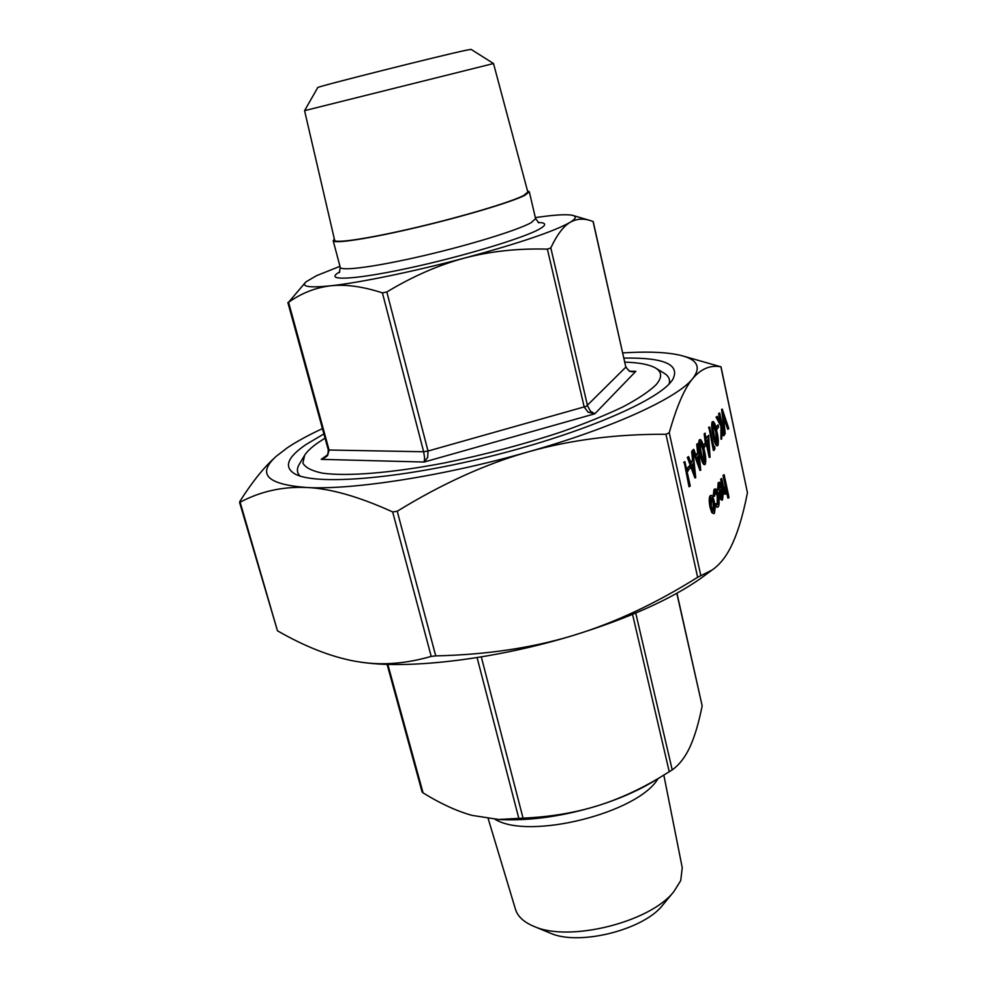<?xml version="1.0" encoding="UTF-8"?>
<svg xmlns="http://www.w3.org/2000/svg" width="987" height="987" viewBox="0 0 987 987"><rect width="100%" height="100%" fill="white"/><g stroke="black" fill="none" stroke-linecap="round" stroke-linejoin="round"><path stroke-width="1.48" d="M493.512 63.538L471.083 49.375L466.802 50.103C443.743 54.766 312.188 87.88 317.728 87.609L304.576 110.655L334.642 240.285C334.926 243.69 370.113 238.336 416.724 227.331C463.285 216.363 510.402 202.261 523.443 195.623L527.835 192.107L493.512 63.538L304.576 110.655M663.363 904.326L662.672 905.165C643.549 929.988 578.875 946.114 550.351 933.171L549.34 932.752M663.844 775.153L682.251 867.746L680.722 880.614L673.874 891.569C650.445 922.154 569.104 942.437 534.078 926.435C523.912 922.24 517.719 916.541 515.485 909.323L488.183 818.63M658.021 778.644C638.12 813.004 528.896 840.27 495.104 819.309M334.346 239.039L333.174 240.68C333.581 244.11 369.348 238.657 416.674 227.479C463.927 216.338 511.698 202.039 524.874 195.315L529.316 191.774L527.502 190.873M623.969 358.096C664.658 357.417 680.82 364.721 672.455 379.995L670.642 382.302C653.764 402.782 575.939 435.526 486.011 457.413C396.083 479.398 315.729 485.296 295.15 474.068C283.491 467.283 287.094 457.437 305.958 444.557L323.896 433.922M300.023 476.03C296.705 472.625 296.556 468.529 299.592 463.742L304.181 456.043M325.056 438.142L318.431 442.435C311.769 447.037 307.179 451.318 304.638 455.266L302.886 463.088C305.304 467.554 311.769 470.898 322.305 473.131C346.622 476.573 390.988 473.143 443.891 463.051C484.987 454.674 524.442 444.199 562.232 431.615C585.673 423.275 605.993 414.984 623.192 406.767C638.182 398.785 649.125 391.457 656.022 384.794C662.388 377.416 662.129 371.766 655.257 367.855C649.138 364.487 639.021 362.574 624.882 362.13M382.413 292.868L423.657 451.762L424.62 457.906L424.163 462.027L427.704 457.4L428.013 451.047L386.83 291.967L382.413 292.868C362.821 286.501 345.549 284.145 330.596 285.811C315.618 287.587 301.615 293.077 288.574 302.281L305.452 282.381M547.39 249.131L584.205 407.039L588.042 412.134L594.828 413.787L590.362 411.11L587.487 405.608L550.82 247.934L547.39 249.131C518.015 248.292 490.428 251.266 464.643 258.039C438.894 264.923 412.961 276.224 386.83 291.967M593.076 221.569L625.832 367.139L629.422 371.248L635.838 371.309L633.111 371.655M387.089 664.35L422.078 791.919L423.065 792.894C440.387 803.603 456.71 811.104 472.045 815.385L498.768 819.481L523.048 818.137C550.499 816.952 575.877 812.659 599.195 805.281C619.429 798.791 639.428 789.674 659.193 777.929L672.221 769.885C679.401 764.74 685.36 756.992 690.086 746.665C694.811 736.216 698.833 722.62 702.164 705.853L676.959 593.224M327.252 455.143L321.244 459.362L327.585 455.686L329.078 450.023L328.239 449.727M683.522 356.159L720.892 366.806C710.406 364.857 701.041 368.768 692.775 378.527C684.559 388.162 676.724 406.237 669.248 432.75L665.966 434.292C616.678 433.959 570.77 439.832 528.23 451.873C485.764 463.915 442.09 483.704 397.23 511.241L392.666 511.932C358.886 496.572 330.139 488.417 306.414 487.479C282.516 486.492 260.432 491.415 240.137 502.21L239.903 501.334C251.722 482.655 263.134 468.307 274.127 458.276L274.189 458.215M239.533 502.26L277.458 630.792C304.934 646.584 330.756 656.737 354.938 661.228L362.784 662.437C384.202 665.374 407.014 663.363 431.22 656.404L435.723 655.886C486.27 654.739 532.005 647.953 572.941 635.529C613.951 623.13 655.516 603.711 697.649 577.284L712.108 570.005C718.869 565.378 724.705 558.506 729.603 549.414C736.771 535.916 742.717 517.028 747.443 492.723L721.003 366.806M688.988 486.677L684.151 461.879L684.929 461.756L690.221 485.875L688.988 486.677M687.334 471.169L686.792 468.702L689.531 465.753L690.073 468.22L687.334 471.169M695.662 477.782L694.897 477.905L687.347 457.413L688.605 456.586L691.048 463.199L693.318 459.93L692.911 450.541L695.724 477.696L688.112 457.289L688.605 456.586M690.801 462.558L692.566 460.053L691.665 451.355L692.911 450.541M700.696 470.293L693.293 450.01L693.787 449.319L696.168 455.858L698.389 452.688L697.969 443.447L700.758 470.207L699.943 470.404L692.997 451.392M692.701 450.578L693.787 449.319M695.934 455.229L697.636 452.799L696.736 444.224L697.969 443.447M704.866 464.556L704.126 464.667C702.645 463.656 701.362 460.275 700.252 454.538C698.697 448.061 698.364 443.188 699.252 439.918L700.412 439.511C701.88 440.597 703.163 444.002 704.237 449.739C705.791 456.093 706.149 460.917 705.298 464.235L704.866 464.556C703.398 463.545 702.102 460.164 701.004 454.427C699.438 447.938 699.117 443.064 700.005 439.807L700.412 439.511M703.176 445.26L705.582 442.781L706.087 445.137L703.805 447.814M709.961 457.277L706.532 441.399L706.001 442.176L704.878 433.725L706.445 438.45L708.641 435.329L710.048 457.154L709.221 457.388L705.939 442.176M706.001 442.176L705.261 442.287L704.15 433.848L705.298 433.145M706.297 437.734L708.641 435.329M714.687 446.42L714.921 449.122L713.367 450.467L708.9 427.186L709.628 427.075L713.996 447.444L714.687 446.42L713.835 446.704M717.524 445.717L716.809 445.828C715.415 444.829 714.193 441.534 713.12 435.958C711.639 429.678 711.306 424.99 712.133 421.893L713.219 421.523C714.613 422.572 715.822 425.89 716.87 431.479C718.351 437.623 718.696 442.275 717.919 445.421L717.524 445.717C716.143 444.718 714.909 441.423 713.848 435.835C712.367 429.555 712.034 424.866 712.861 421.782L713.219 421.523M715.859 427.137L718.092 424.842L718.585 427.137L716.463 429.629M724.002 435.6L722.213 427.198L721.67 439.067L721.67 426.026L716.759 417.045L717.278 416.304L721.571 424.176L719.683 412.936L724.384 435.033L723.298 435.711L722.213 430.653M721.67 439.067L720.954 439.178L720.954 426.137L716.044 417.156L717.278 416.304M720.374 421.967L718.585 413.59L719.683 412.936M728.381 429.086L723.335 413.861L725.198 433.824L722.311 409.235L728.776 428.494L727.678 429.197L723.742 417.316M725.198 433.824L724.495 433.935L721.608 409.358L722.373 409.161M713.823 513.684L711.837 512.648L710.072 507.429C709.011 501.939 708.974 498.102 709.949 495.93L711.319 495.326C712.392 495.536 713.391 497.633 714.304 501.618L715.131 508.293L714.452 513.178L713.823 513.684L712.577 512.537L710.813 507.33C709.764 501.828 709.727 497.991 710.702 495.819L711.319 495.326M717.981 504.542L717.981 495.745L715.674 491.02L714.576 496.313L713.983 495.745L715.39 488.849C716.439 488.96 717.426 490.983 718.339 494.906C719.387 500.557 719.412 504.456 718.388 506.627L716.981 507.269L715.304 505.344L715.415 503.715L717.981 504.542L717.241 504.641L717.241 495.856L715.304 491.242M714.576 496.313L713.243 495.844L713.971 489.503L715.39 488.849M718.931 490.033L717.635 489.774L718.166 482.803L719.474 482.224C720.498 482.532 721.448 484.629 722.324 488.528L723.126 494.586L722.533 499.706L721.953 500.187L720.547 498.632L718.955 493.488L721.842 488.787L719.782 484.321L718.931 490.033L718.363 489.663L719.474 482.224M721.953 500.187L719.819 498.731L718.228 493.599L721.115 488.886L719.424 484.568M728.616 498.016L726.568 488.454L725.692 494.105C724.729 493.623 723.878 491.415 723.15 487.467L721.756 478.498L724.236 489.811L725.741 491.662L725.877 485.616L724.137 474.673L728.998 497.374L727.9 498.127L726.555 491.871M725.692 494.105L724.964 494.203C724.002 493.722 723.163 491.514 722.422 487.578L720.633 479.238L721.756 478.498M725.026 491.736L725.161 485.715L723.039 475.401L724.137 474.673M705.89 574.594L700.893 578.283C671.074 599.269 628.423 618.355 572.941 635.529C496.313 658.921 411.184 669.272 363.13 662.487L359.971 662.055M322.441 428.617C308.388 435.144 296.705 441.522 287.39 447.728L276.076 456.426C256.805 474.044 266.909 484.395 306.414 487.479C352.384 490.181 444.212 475.981 528.23 451.873C612.73 428 677.872 397.81 692.775 378.527C701.375 367.275 697.451 359.589 681.018 355.456C668.742 352.47 651.654 351.495 629.731 352.532L622.809 352.914M339.972 266.317L316.519 275.681L306.044 281.813C300.788 286.686 308.968 288.019 330.596 285.811C359.502 282.738 413.997 271.536 464.643 258.039C518.854 243.333 554.003 231.439 570.104 222.346C575.989 218.744 576.815 216.412 572.583 215.351C567.093 214.13 555.681 214.747 538.347 217.177L535.361 217.609M593.002 221.483L590.917 220.755C583.342 218.176 576.408 218.707 570.104 222.346C563.33 226.381 556.89 234.906 550.82 247.934M656.737 779.422L651.223 782.765C636.208 791.463 618.874 798.976 599.195 805.281C565.119 815.817 533.054 820.641 502.988 819.716L497.806 819.444M656.022 368.324L663.696 372.963C668.606 375.763 670.407 379.452 669.075 384.005M723.755 475.29L723.039 475.401M725.877 485.616L725.161 485.715M725.741 491.662L725.05 491.76M721.361 479.127L720.633 479.238M722.237 490.86L719.794 494.857L721.633 498.077L722.57 494.832L722.237 490.86M721.842 488.787L721.115 488.886M718.955 493.488L718.228 493.599M720.547 498.632L719.819 498.731M718.894 482.705L718.166 482.803M718.363 489.663L717.635 489.774M721.25 497.966L721.633 491.859M722.077 497.732L721.349 497.83M722.57 494.832L721.842 494.931M717.722 507.158L715.304 505.344M714.711 489.392L713.971 489.503M713.983 495.745L713.243 495.844M717.981 495.745L717.241 495.856M716.031 505.233L716.143 503.617M714.008 511.118L713.897 502.284L711.615 497.522L711.232 506.627L714.008 511.118L713.268 511.217L713.157 502.383L711.245 497.744M710.702 495.819L709.949 495.93M710.813 507.33L710.072 507.429M712.577 512.537L711.837 512.648M713.897 502.284L713.157 502.383M722.311 409.235L721.608 409.358M719.301 413.479L718.585 413.59M716.759 417.045L716.044 417.156M721.67 426.026L720.954 426.137M716.895 429.555L715.908 427.346M716.414 427.26L718.092 424.842M716.476 432.059C715.661 427.568 714.687 424.866 713.576 423.941L713.206 429.345L714.255 435.267C715.082 439.696 716.056 442.373 717.154 443.323L717.413 443.138C717.968 440.535 717.648 436.834 716.476 432.059L715.748 432.17L713.256 424.262M712.861 421.782L712.133 421.893M713.848 435.835L713.12 435.958M716.759 443.114L715.748 432.17M714.094 450.356L709.209 427.642L708.481 427.766M708.333 438.833L706.951 440.807L709.098 450.763L708.333 438.833M704.878 433.725L704.15 433.848M706.026 439.042L705.286 439.153M705.495 439.807L704.755 439.931M708.049 445.853L707.654 439.795M704.286 447.74L703.225 445.445M703.768 445.371L705.582 442.781M703.817 450.356C702.966 445.742 701.954 442.966 700.77 442.028L700.338 447.679L701.436 453.81C702.3 458.363 703.312 461.114 704.484 462.089L704.767 461.879C705.372 459.128 705.051 455.291 703.817 450.356L703.077 450.479L700.437 442.336M700.005 439.807L699.252 439.918M701.004 454.427L700.252 454.538M704.076 461.891L703.077 450.479M699.734 465.679L698.673 455.439L696.921 457.943L699.734 465.679M697.488 444.113L696.736 444.224M698.389 452.688L697.636 452.799M693.293 450.01L692.541 450.121M698.66 462.73L698.006 456.389M694.688 473.106L693.614 462.718L691.813 465.296L694.688 473.106M692.418 451.232L691.665 451.355M693.318 459.93L692.566 460.053M688.112 457.289L687.347 457.413M693.614 470.182L692.936 463.693M688.099 471.058L687.557 468.578L686.792 468.702M687.557 468.578L689.531 465.753M689.765 486.566L684.46 462.422L683.683 462.533M684.46 462.422L684.929 461.756M538.149 222.457C546.07 222.655 546.761 224.728 540.21 228.639C525.059 237.731 461.608 256.867 406.681 268.55C351.569 280.333 322.872 281.11 339.775 271.906M339.38 272.585L340.231 267.304C340.823 271.425 376.615 266.675 423.768 255.658C470.861 244.702 518.311 229.983 531.277 222.606L535.583 218.596L529.316 191.774M327.203 455.093L321.244 459.362L424.163 462.027L594.828 413.787L635.838 371.309L631.174 371.47M672.221 769.885L635.739 613.075M523.048 818.137L481.311 656.91M288.574 302.281L329.078 450.023L423.657 451.762L428.013 451.047L586.29 406.311L625.832 367.139L593.199 221.569M700.795 575.532L669.248 432.75M435.723 655.886L397.23 511.241M277.458 630.792L240.137 502.21M720.892 366.806L747.443 492.723M392.666 511.932L431.22 656.404M665.966 434.292L697.649 577.284M477.091 657.589L518.841 818.47M423.065 792.894L387.829 664.374M632.556 614.407L669.26 771.809M676.811 593.31L702.164 705.853M725.013 481.162L724.285 481.274M723.15 487.467L722.422 487.578M538.816 222.852L535.583 218.596M662.672 905.165L673.874 891.569M550.351 933.171L534.078 926.435M324.254 457.919C326.944 456.969 328.276 454.254 328.252 449.764L287.871 302.553M633.617 371.63C630.681 372.296 628.127 370.717 625.955 366.893M573.361 215.585L589.202 220.249M502.988 819.716L498.768 819.481M651.223 782.765L659.193 777.929M700.893 578.283L712.108 570.005M340.231 267.304L333.174 240.68"/></g></svg>
